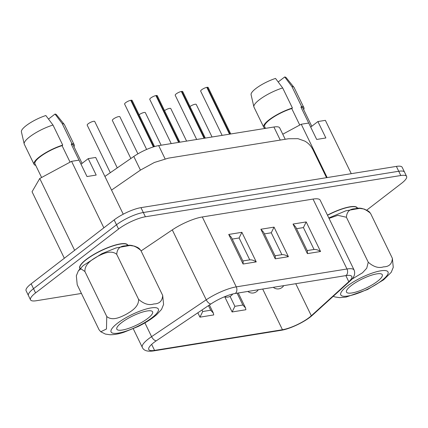 <?xml version="1.0" encoding="UTF-8"?>
<svg xmlns="http://www.w3.org/2000/svg" width="428" height="428" viewBox="0 0 428 428"><rect width="100%" height="100%" fill="white"/><g stroke="black" fill="none" stroke-linecap="round" stroke-linejoin="round"><path stroke-width="0.64" d="M285.23 139.282L279.703 127.897A20.935 5.222 154.1 0 0 273.904 127.009L158.67 145.616A20.935 5.222 154.1 0 0 133.798 156.461L104.903 176.432M366.801 210.073L401.55 183.323A20.935 5.222 154.1 0 0 406.6 176.406L404.535 172.152A20.935 5.222 154.1 0 0 398.736 171.259L143.327 212.507A20.935 5.222 154.1 0 0 116.507 224.77L33.507 288.67A20.935 5.222 154.1 0 0 28.457 295.588L26.097 290.724A20.935 5.222 154.1 0 1 31.148 283.807L114.148 219.906A20.935 5.222 154.1 0 1 140.967 207.644L396.376 166.396A20.935 5.222 154.1 0 1 402.17 167.289L404.535 172.152A20.935 5.222 154.1 0 0 398.736 171.259L143.327 212.507A20.935 5.222 154.1 0 0 116.507 224.77L33.507 288.67A20.935 5.222 154.1 0 0 28.457 295.588L30.522 299.846A20.935 5.222 154.1 0 0 36.321 300.734L81.427 293.447M346.001 275.584L235.288 293.469A20.935 5.222 154.1 0 0 210.94 303.95L156.29 340.8A20.935 5.222 154.1 0 0 148.767 349.494A20.935 5.222 154.1 0 0 154.561 350.388L282.453 329.731A20.935 5.222 154.1 0 0 311.322 315.762L348.799 281.688A20.935 5.222 154.1 0 0 351.8 276.477A20.935 5.222 154.1 0 0 346.001 275.584A4.885 3.638 80.8 0 0 346.98 268.987L236.261 286.867L202.316 216.959L313.029 199.074L346.98 268.987A25.819 6.436 154.1 0 1 354.127 270.089L320.181 200.176A25.819 6.436 154.1 0 0 313.029 199.074M237.101 293.175L242.858 305.025L245.533 307.951L245.891 309.738L232.11 311.964L224.764 296.829M208.468 305.619L210.704 310.22L213.374 313.146L213.738 314.933L199.956 317.159L197.832 312.788M406.6 176.406A20.935 5.222 154.1 0 0 400.806 175.512L145.392 216.766A20.935 5.222 154.1 0 0 118.577 229.028L35.572 292.923A20.935 5.222 154.1 0 0 30.522 299.846M141.079 250.931L172.286 229.889L206.237 299.803L151.587 336.649A25.819 6.436 154.1 0 0 142.305 347.375L133.258 328.741M202.316 216.959A25.819 6.436 154.1 0 0 172.286 229.889M242.858 305.025L234.886 306.314L232.11 311.964M210.704 310.22L202.733 311.509L199.956 317.159M296.545 228.691L303.425 227.578L314.05 249.465L307.17 250.578M306.202 221.929L320.561 251.504L307.4 253.627L293.041 224.053L306.202 221.929L303.425 227.578M320.561 251.504C318.341 250.011 316.169 249.331 314.05 249.465M307.4 253.627L307.432 251.118L295.711 226.979L293.041 224.053M264.386 233.886L271.266 232.773L281.897 254.66L275.017 255.773M274.043 227.124L288.408 256.698L275.247 258.822L260.887 229.248L274.043 227.124L271.266 232.773M288.408 256.698C286.182 255.206 284.015 254.526 281.897 254.66M275.247 258.822L275.279 256.313L263.557 232.174L260.887 229.248M232.233 239.081L239.113 237.968L249.738 259.855L242.858 260.962M241.89 232.313L256.249 261.893L243.088 264.017L228.729 234.442L241.89 232.313L239.113 237.968M256.249 261.893C254.029 260.395 251.857 259.716 249.738 259.855M243.088 264.017L243.12 261.508L231.398 237.369L228.729 234.442M110.296 172.709L87.2 125.147A4.189 1.043 -25.9 0 1 90.511 122.376A4.189 1.043 -25.9 0 1 94.732 121.488L117.267 167.888M78.704 270.357L83.273 265.526L101.88 253.676L116.181 247.892L129.941 245.474L134.515 246.143L137.618 247.443L139.137 248.454L140.849 250.46C135.494 245.784 130.412 244.244 125.602 245.843C120.054 245.918 117.095 248.754 116.732 254.355L138.576 299.338C143.931 304.014 149.014 305.555 153.823 303.955C159.371 303.88 162.324 301.045 162.694 295.443L163.576 304.431L161.538 309.412L156.637 314.692C151.726 318.919 145.525 322.867 138.03 326.543L123.751 332.321C118.647 333.968 114.057 334.776 109.969 334.744L105.395 334.075L100.773 331.764L106.47 329.004L106.759 316.495C112.275 321.182 120.161 317.346 125.88 314.468C131.417 311.279 138.95 306.78 138.576 299.338M116.732 254.355C111.216 249.668 103.33 253.504 97.611 256.383C92.073 259.577 84.541 264.071 84.915 271.512L106.759 316.495M84.915 271.512L80.962 268.821L78.372 270.806L76.334 275.787L77.217 284.775L99.061 329.763L100.773 331.759M140.849 250.46L162.694 295.443M139.86 323.44A19.891 4.959 -25.9 0 1 116.823 329.191A19.891 4.959 -25.9 0 1 132.546 316.046A19.891 4.959 -25.9 0 1 152.603 311.819A19.891 4.959 -25.9 0 1 139.86 323.44M130.845 100.5L131.203 100.222A4.189 1.043 -25.9 0 1 132.145 100.43L154.545 146.569M146.638 149.452L124.612 104.09A4.189 1.043 -25.9 0 1 126.528 102.083A4.189 1.043 -25.9 0 1 130.743 100.296L153.385 146.916M153.812 146.783L131.203 100.222M130.845 158.504L112.355 120.428A4.189 1.043 -25.9 0 1 115.667 117.657A4.189 1.043 -25.9 0 1 119.888 116.769L137.902 153.866M139.089 114.731A4.189 1.043 -25.9 0 1 142.936 112.799A4.189 1.043 -25.9 0 1 145.338 112.66L161.147 145.22M164.534 110.622A4.189 1.043 -25.9 0 1 168.386 108.691A4.189 1.043 -25.9 0 1 170.788 108.552L186.597 141.106M189.984 106.513A4.189 1.043 -25.9 0 1 193.836 104.582A4.189 1.043 -25.9 0 1 196.238 104.437L212.047 136.997M155.995 95.781L156.359 95.503A4.189 1.043 -25.9 0 1 157.295 95.712L179.867 142.192M171.232 143.589L149.763 99.371A4.189 1.043 -25.9 0 1 151.683 97.365A4.189 1.043 -25.9 0 1 155.899 95.578L178.631 142.396M179.091 142.321L156.359 95.503M181.445 91.672L181.809 91.394A4.189 1.043 -25.9 0 1 182.745 91.603L205.317 138.084M196.682 139.48L175.213 95.262A4.189 1.043 -25.9 0 1 177.133 93.256A4.189 1.043 -25.9 0 1 181.349 91.469L204.081 138.281M204.541 138.212L181.809 91.394M206.895 87.563L207.259 87.285A4.189 1.043 -25.9 0 1 208.195 87.494L230.767 133.975M222.132 135.366L200.662 91.148A4.189 1.043 -25.9 0 1 202.583 89.142A4.189 1.043 -25.9 0 1 206.799 87.36L229.531 134.173M229.991 134.098L207.259 87.285M64.339 258.255L32.052 191.76L39.751 178.497L71.567 161.34L79.03 160.131L87.002 176.55L96.188 175.063L88.216 158.649L95.685 157.445L123.243 214.203M52.997 125.051A22.331 5.569 154.1 0 0 24.187 143.931L21.4 131.808A19.538 4.874 154.1 0 1 45.844 115.528L52.997 125.051L62.739 145.113L62.055 145.643L70.069 162.148M62.055 145.643A21.282 5.307 154.1 0 0 42.704 154.947A21.282 5.307 154.1 0 0 34.978 163.838L41.612 177.492M62.739 145.113A22.331 5.569 154.1 0 0 42.276 154.877A22.331 5.569 154.1 0 0 34.037 164.293A22.331 5.569 154.1 0 0 35.717 165.352M24.187 143.931A22.331 5.569 154.1 0 0 24.294 144.231L34.037 164.293M71.567 161.34L103.854 227.835M39.751 178.497L74.633 250.332M81.004 164.202L88.216 158.649M82.08 163.378L73.274 145.242A21.282 5.307 154.1 0 0 71.241 144.161L78.998 160.136M74.215 144.787L64.473 124.725A22.331 5.569 154.1 0 0 64.302 124.452A22.331 5.569 154.1 0 0 62.188 123.569L71.931 143.631A22.331 5.569 154.1 0 1 74.215 144.787A22.331 5.569 154.1 0 1 74.007 146.756M71.241 144.161L71.931 143.631M64.302 124.452L56.496 114.763A19.538 4.874 154.1 0 0 55.03 114.046L48.508 119.064M62.188 123.569L55.03 114.046M328.816 217.97L345.867 210.795L359.627 208.377L364.201 209.046L368.824 211.362L370.536 213.363L392.38 258.351L393.262 267.334L391.224 272.32L383.643 279.794L367.508 289.547L346.156 297.064L339.645 297.647L335.076 296.979L333.23 296.315M370.536 213.363C365.175 208.682 360.087 207.147 355.272 208.752C349.735 208.827 346.782 211.662 346.418 217.258L368.262 262.246C373.623 266.922 378.71 268.458 383.525 266.853C389.063 266.778 392.016 263.942 392.38 258.351M346.418 217.258L337.799 215.321L329.025 218.392M351.87 279.19L362.489 272.807L366.732 268.212L368.262 262.246M352.014 292.945A19.891 4.959 -25.9 0 1 346.509 292.099A19.891 4.959 -25.9 0 1 362.232 278.949A19.891 4.959 -25.9 0 1 382.29 274.723A19.891 4.959 -25.9 0 1 372.51 284.657A19.891 4.959 -25.9 0 1 352.014 292.945M310.691 127.105L317.902 121.552L325.371 120.348L351.265 173.682M311.766 126.281L302.96 108.145A21.282 5.307 154.1 0 0 300.927 107.064L308.684 123.045M303.901 107.69L294.159 87.628A22.331 5.569 154.1 0 0 293.988 87.355A22.331 5.569 154.1 0 0 291.875 86.472L301.617 106.535A22.331 5.569 154.1 0 1 303.901 107.69A22.331 5.569 154.1 0 1 303.693 109.664M300.927 107.064L301.617 106.535M293.988 87.355L286.182 77.666A19.538 4.874 154.1 0 0 284.716 76.949L278.195 81.967M291.875 86.472L284.716 76.949M327.147 177.577L301.253 124.243L308.716 123.039L316.688 139.453L325.874 137.966L317.902 121.552M301.253 124.243L282.769 134.21M282.683 87.954A22.331 5.569 154.1 0 0 253.874 106.834L251.086 94.711A19.538 4.874 154.1 0 1 275.525 78.431L282.683 87.954L292.426 108.017L291.741 108.546L299.755 125.051M291.741 108.546A21.282 5.307 154.1 0 0 272.39 117.85A21.282 5.307 154.1 0 0 264.665 126.742L265.456 128.373M292.426 108.017A22.331 5.569 154.1 0 0 271.962 117.78A22.331 5.569 154.1 0 0 263.723 127.196A22.331 5.569 154.1 0 0 265.403 128.256M253.874 106.834A22.331 5.569 154.1 0 0 253.981 107.139L263.723 127.196M273.904 127.009L280.254 140.084M158.67 145.616L165.08 158.82M133.798 156.461L140.432 170.119M35.572 292.923L31.148 283.807M400.806 175.512L396.376 166.396M145.392 216.766L140.967 207.644M118.577 229.028L114.148 219.906M151.651 344.39L154.561 350.388A4.885 3.638 80.8 0 1 153.272 350.955L281.164 330.298A4.885 3.638 80.8 0 0 282.453 329.731L262.69 289.039M127.849 245.512A26.659 6.65 154.1 0 0 100.815 250.696A26.659 6.65 154.1 0 0 80.025 268.736M357.535 208.415A26.659 6.65 154.1 0 0 327.447 215.14M295.753 283.7L311.322 315.762A4.885 3.606 47.7 0 0 312.542 315.12L350.018 281.046A4.885 3.606 47.7 0 1 348.799 281.688L345.851 275.611M156.29 340.8A4.885 2.343 56 0 1 151.587 336.649L144.899 322.883M235.288 293.469A4.885 3.638 80.8 0 0 236.261 286.867A25.819 6.436 154.1 0 0 206.237 299.803A4.885 2.343 56 0 0 210.94 303.95M234.886 306.314L230.071 296.39M202.733 311.509L201.995 309.984M357.466 208.42L357.316 208.115A26.52 6.613 154.1 0 0 349.976 206.986A26.52 6.613 154.1 0 0 327.522 215.295M127.779 245.517L127.635 245.212A26.52 6.613 154.1 0 0 120.289 244.083A26.52 6.613 154.1 0 0 92.962 255.131A26.52 6.613 154.1 0 0 79.924 268.377L80.068 268.682M157.52 308.208A26.263 6.548 154.1 0 0 117.427 323.3A26.263 6.548 154.1 0 0 129.197 330.015A26.263 6.548 154.1 0 0 157.52 308.208M381.69 280.618A26.263 6.548 154.1 0 0 369.92 273.904A26.263 6.548 154.1 0 0 341.592 295.711A26.263 6.548 154.1 0 0 381.69 280.618M326.521 177.679L312.948 149.725C311.103 146.018 308.395 143.145 304.832 141.112L298.022 138.688L288.52 138.747L168.364 158.157L154.369 162.474L140.518 170.06L111.537 190.091M142.305 347.375C143.664 350.575 147.318 351.768 153.272 350.955M281.164 330.298C290.307 328.929 305.704 321.471 312.542 315.12M350.018 281.046C354.149 277.585 355.518 273.931 354.127 270.089M245.533 307.951L238.262 292.987M213.374 313.146L209.41 304.982M224.54 296.754A6.976 6.976 0 0 0 232.725 293.999M247.866 291.436A6.976 6.976 0 0 0 258.261 289.756M273.315 287.322A6.976 6.976 0 0 0 283.71 285.647"/></g></svg>
